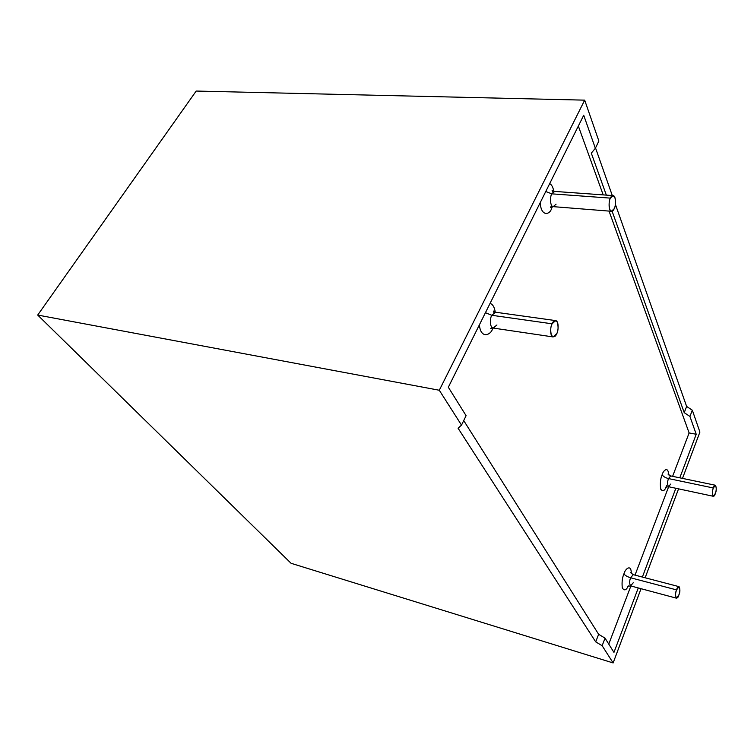 <?xml version="1.0" encoding="UTF-8"?>
<svg xmlns="http://www.w3.org/2000/svg" width="754" height="754" viewBox="0 0 754 754"><rect width="100%" height="100%" fill="white"/><g stroke="black" fill="none" stroke-linecap="round" stroke-linejoin="round"><path stroke-width="1.13" d="M608.77 644.105L630.891 585.971L608.77 644.105M635.019 575.132L668.647 486.735L635.019 575.132M672.606 476.339L689.118 432.947L609.043 211.092L689.118 432.947L672.606 476.339M603.191 194.89L578.346 126.05L603.191 194.89M549.685 183.618C551.645 184.607 553.012 187.162 553.785 191.271C553.012 187.162 551.645 184.607 549.685 183.618M551.485 208.735C549.986 214.607 541.033 217.209 540.213 202.656C541.033 217.209 549.986 214.607 551.485 208.735L552.362 206.662M623.935 573.869C625.141 568.77 631.418 563.558 631.277 573.568C631.418 563.558 625.141 568.77 623.935 573.869C622.267 577.602 621.72 582.258 622.276 587.828C624.208 591.042 626.235 590.391 628.355 585.877C626.235 590.391 624.208 591.042 622.276 587.828C621.72 582.258 622.267 577.602 623.935 573.869C625.094 575.472 627.319 576.772 630.617 577.781C629.336 580.985 629.326 583.69 630.598 585.896C629.326 583.69 629.336 580.985 630.617 577.781L676.564 589.901L679.052 586.659C680.183 588.865 680.127 591.607 678.892 594.897L676.395 598.158C675.264 595.943 675.32 593.191 676.564 589.901L630.617 577.781L633.247 574.661L630.617 577.781C627.319 576.772 625.094 575.472 623.935 573.869M666.706 485.67C665.169 490.289 663.218 491.58 660.872 489.544C659.91 483.785 660.334 478.837 662.144 474.718C663.228 470.336 668.412 465.859 668.628 474.879C668.412 465.859 663.228 470.336 662.144 474.718C660.513 478.366 660.004 483.05 660.608 488.79C662.54 491.853 664.406 491.203 666.216 486.839M490.053 303.419C492.748 304.23 494.483 307.151 495.265 312.184C494.483 307.151 492.748 304.23 490.053 303.419M492.607 328.716C490.986 335.021 480.637 339.536 479.403 324.814C480.637 339.536 490.986 335.021 492.607 328.716M610.41 198.123L613.068 195.597C616.414 195.701 615.735 207.162 614.171 208.735L611.485 211.29C608.148 211.177 608.836 199.697 610.41 198.123L551.824 193.844C550.175 195.361 549.657 206.511 553.229 206.643C549.657 206.511 550.175 195.361 551.824 193.844L610.41 198.123C609.043 200.592 608.78 204.306 609.618 209.254C611.503 211.893 613.021 211.723 614.171 208.735C615.509 206.294 615.773 202.619 614.962 197.689C613.096 194.994 611.579 195.135 610.41 198.123M613.068 195.597L554.633 191.412L551.824 193.844L554.633 191.412L552.051 190.168L552.88 192.27M713.341 487.979L715.423 485.246C716.545 487.47 716.507 490.223 715.31 493.512L713.218 496.264C712.096 494.03 712.144 491.269 713.341 487.979L668.506 478.573C667.262 481.787 667.281 484.492 668.534 486.707C667.281 484.492 667.262 481.787 668.506 478.573L713.341 487.979C710.965 492.72 713.623 500.091 715.31 493.512C717.657 488.837 715.056 481.401 713.341 487.979M715.423 485.246L670.711 475.944L668.506 478.573L670.711 475.944L668.006 474.096M676.564 589.901C673.935 595.255 677.092 601.88 678.892 594.897C681.493 589.628 678.393 582.908 676.564 589.901M552.088 323.805L555.623 320.601C559.232 321.081 558.299 331.835 556.725 333.702L553.163 336.944C549.562 336.454 550.495 325.671 552.088 323.805L491.815 315.285C490.147 317.085 489.346 327.538 493.191 328.065C489.346 327.538 490.147 317.085 491.815 315.285L552.088 323.805C550.543 326.642 550.307 330.488 551.4 335.323C553.662 337.556 555.434 337.019 556.725 333.702C558.243 330.902 558.478 327.095 557.423 322.278C555.18 319.969 553.408 320.478 552.088 323.805M555.623 320.601L495.519 312.222L491.815 315.285L495.519 312.222L493.286 311.034L493.964 312.627M485.435 312.703L491.815 315.285L485.435 312.703M496.933 324.974L493.191 328.065L553.163 336.944M662.144 474.718C663.171 476.453 665.292 477.744 668.506 478.573C665.292 477.744 663.171 476.453 662.144 474.718M670.749 484.059L668.534 486.707L713.218 496.264M633.247 582.757L630.598 585.896L676.395 598.158M545.755 191.516L551.824 193.844L545.755 191.516M556.066 204.183L553.229 206.643L611.485 211.29M595.528 147.954L612.295 195.55L595.528 147.954M615.377 204.296L686.63 406.444L692.323 410.214L699.91 432.061L692.323 410.214L689.938 416.444L696.225 434.266L679.797 477.829L696.225 434.266L689.938 416.444L684.227 412.664L612.097 211.195L684.227 412.664L689.938 416.444L692.323 410.214L686.63 406.444L684.227 412.664L686.63 406.444L615.377 204.296M196.181 91.055L584.68 100.15L598.874 141.026L584.68 100.15L196.181 91.055L37.7 315.059L291.082 563.304L613.134 662.945L641.041 588.695L613.134 662.945L602.144 645.707L613.134 662.945L291.082 563.304L37.7 315.059L439.29 390.252L37.7 315.059L196.181 91.055M605.038 638.138L602.144 645.707L595.707 641.871L458.074 428.215L461.523 425.124L439.29 390.252L584.68 100.15L439.29 390.252L461.523 425.124L466.095 415.68L448.328 387.245L466.095 415.68L461.523 425.124L458.074 428.215L595.707 641.871L598.638 634.303L605.038 638.138L613.954 652.408L605.038 638.138L598.638 634.303L463.719 420.581L598.638 634.303L595.707 641.871L602.144 645.707L605.038 638.138M645.141 577.781L678.562 488.856L645.141 577.781M682.493 478.394L699.91 432.061L682.493 478.394M675.857 488.272L642.38 577.055L675.857 488.272M638.27 587.95L613.954 652.408L638.27 587.95M591.306 153.137L595.358 148.284L583.719 115.258L595.358 148.284L598.874 141.026L595.358 148.284L591.306 153.137L606.339 195.116L591.306 153.137M689.118 432.947L696.225 434.266L689.118 432.947M448.328 387.245L583.719 115.258L448.328 387.245M679.052 586.659L633.247 574.661L630.617 572.701M491.815 327.245L490.713 328.584L493.191 328.065M665.339 487.31L668.534 486.707M627.394 586.32L630.598 585.896M551.655 205.54L550.467 207.482L553.229 206.643"/></g></svg>
